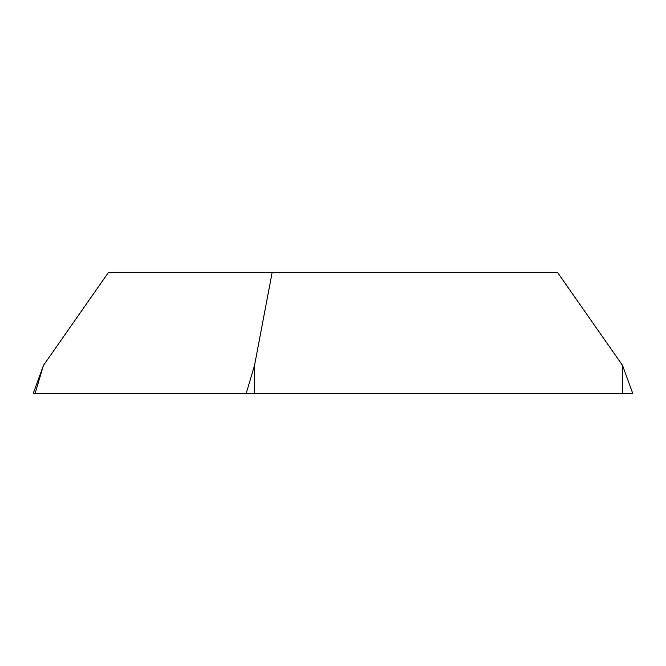 <?xml version="1.0" encoding="UTF-8"?>
<svg xmlns="http://www.w3.org/2000/svg" width="666" height="666" viewBox="0 0 666 666"><rect width="100%" height="100%" fill="white"/><g stroke="black" fill="none" stroke-linecap="round" stroke-linejoin="round"><path stroke-width="1" d="M33.3 393.298L622.568 393.298L622.568 365.451L557.717 272.702L108.283 272.702L43.432 365.451L33.3 393.298L630.868 393.298M272.103 272.702L254.529 365.451L254.529 393.298M622.568 393.298L632.7 393.298L622.568 365.451M43.432 365.451L35.132 393.298M246.229 393.298L254.529 365.451"/></g></svg>
